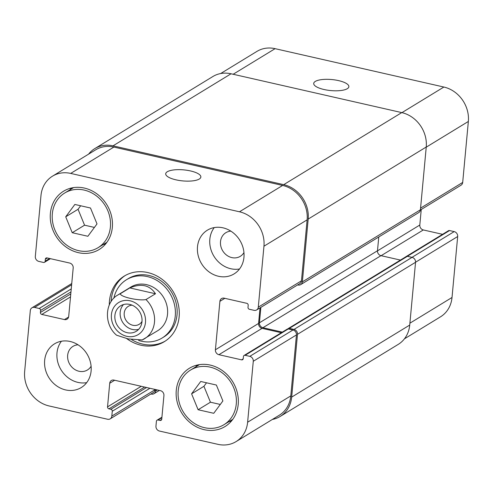 <?xml version="1.0" encoding="UTF-8"?>
<svg xmlns="http://www.w3.org/2000/svg" width="493" height="493" viewBox="0 0 493 493"><rect width="100%" height="100%" fill="white"/><g stroke="black" fill="none" stroke-linecap="round" stroke-linejoin="round"><path stroke-width="0.74" d="M123.521 304.545A14.944 13.083 -121.4 0 0 122.566 322.139A14.944 13.083 -121.4 0 0 138.65 329.33M132.106 305.179A10.501 9.188 -121.4 0 0 128.26 306.363A10.501 9.188 -121.4 0 0 124.476 316.722A10.501 9.188 -121.4 0 0 132.808 325.257A10.501 9.188 -121.4 0 0 139.199 324.289A10.501 9.188 -121.4 0 0 142.009 321.411M129.751 304.421A14.944 13.083 58.6 0 1 141.608 316.561A14.944 13.083 58.6 0 1 136.228 331.308A14.944 13.083 58.6 0 1 117.279 325.368A14.944 13.083 58.6 0 1 120.656 305.796A14.944 13.083 58.6 0 1 129.751 304.421M155.486 293.76L145.971 299.565C138.428 301.001 120.317 296.885 120.298 293.729L129.813 287.918L155.486 293.76C149.755 285.053 141.195 283.105 129.813 287.918M120.298 293.729A25.618 22.425 -121.4 0 0 117.913 294.962C104.652 302.16 103.74 324.505 116.57 335.197L128.155 338.919L142.231 339.936A25.618 22.425 -121.4 0 0 144.609 338.697A25.618 22.425 -121.4 0 0 145.971 299.565M138.619 340.435A34.159 29.9 -121.4 0 0 141.306 341.174A34.159 29.9 -121.4 0 0 162.098 338.032L163.861 336.953A34.159 29.9 -121.4 0 0 171.582 292.22A34.159 29.9 -121.4 0 0 128.266 278.644L126.504 279.716A34.159 29.9 -121.4 0 0 113.883 298.154M162.098 338.032A34.159 29.9 -121.4 0 0 169.826 293.298A34.159 29.9 -121.4 0 0 126.504 279.716M131.6 339.615A38.429 33.635 -121.4 0 0 142.693 344.132A38.429 33.635 -121.4 0 0 165.192 341.119M125.173 275.55A38.429 33.635 -121.4 0 0 111.104 301.599M109.304 304.951A38.429 33.635 58.6 0 1 124.285 276.074A38.429 33.635 58.6 0 1 173.012 291.351A38.429 33.635 58.6 0 1 164.323 341.674A38.429 33.635 58.6 0 1 140.93 345.211A38.429 33.635 58.6 0 1 126.713 338.599M70.696 173.413A29.888 26.16 -121.4 0 0 52.505 176.167A29.888 26.16 -121.4 0 0 40.981 195.518L35.323 256.477A4.271 3.734 -121.4 0 0 38.818 261.395L43.464 262.449A1.707 1.497 -121.4 0 0 45.165 261.185L45.35 259.17A1.707 1.497 58.6 0 1 47.051 257.907L69.698 263.052A4.271 3.734 58.6 0 1 73.192 267.97L68.7 316.42A4.271 3.734 58.6 0 1 67.048 319.187A4.271 3.734 58.6 0 1 64.454 319.575L41.806 314.429A1.707 1.497 58.6 0 1 40.408 312.463L40.592 310.442A1.707 1.497 -121.4 0 0 39.194 308.476L34.553 307.416A4.271 3.734 -121.4 0 0 31.953 307.811A4.271 3.734 -121.4 0 0 30.307 310.578L24.65 371.537A29.888 26.16 -121.4 0 0 49.127 405.961L107.579 419.247A4.271 3.734 -121.4 0 0 110.179 418.859A4.271 3.734 -121.4 0 0 111.825 416.092L112.275 411.248A1.707 1.497 -121.4 0 0 110.876 409.282L108.941 408.839A1.707 1.497 58.6 0 1 107.542 406.873L109.729 383.258A4.271 3.734 58.6 0 1 111.381 380.491A4.271 3.734 58.6 0 1 113.975 380.097L160.428 390.659A4.271 3.734 58.6 0 1 163.929 395.577L161.735 419.198A1.707 1.497 58.6 0 1 160.04 420.455L158.105 420.018A1.707 1.497 -121.4 0 0 156.404 421.281L155.954 426.125A4.271 3.734 -121.4 0 0 159.449 431.042L217.906 444.335A29.888 26.16 -121.4 0 0 236.098 441.586A29.888 26.16 -121.4 0 0 247.622 422.23L253.279 361.27A4.271 3.734 -121.4 0 0 249.785 356.353L245.138 355.299A1.707 1.497 -121.4 0 0 243.437 356.562L243.252 358.577A1.707 1.497 58.6 0 1 241.552 359.841L218.91 354.695A4.271 3.734 58.6 0 1 215.41 349.777L219.903 301.328A4.271 3.734 58.6 0 1 221.554 298.567A4.271 3.734 58.6 0 1 224.149 298.173L246.796 303.318A1.707 1.497 58.6 0 1 248.195 305.284L248.01 307.305A1.707 1.497 -121.4 0 0 249.409 309.271L254.049 310.331A4.271 3.734 -121.4 0 0 256.65 309.937A4.271 3.734 -121.4 0 0 258.295 307.17L263.952 246.21A29.888 26.16 -121.4 0 0 239.475 211.787L70.696 173.413L113.871 147.068L282.649 185.442A29.888 26.16 58.6 0 1 307.121 219.86L301.469 280.825A4.271 3.734 58.6 0 1 299.818 283.586L256.65 309.937M222.972 227.821A25.618 22.425 58.6 0 1 243.296 248.632A25.618 22.425 58.6 0 1 234.07 273.911A25.618 22.425 58.6 0 1 201.582 263.73A25.618 22.425 58.6 0 1 207.374 230.182A25.618 22.425 58.6 0 1 222.972 227.821M70.129 341.476A25.618 22.425 58.6 0 1 90.453 362.293A25.618 22.425 58.6 0 1 81.228 387.572A25.618 22.425 58.6 0 1 48.739 377.385A25.618 22.425 58.6 0 1 54.532 343.837A25.618 22.425 58.6 0 1 70.129 341.476M84.358 188.067A34.159 29.9 58.6 0 1 111.461 215.817A34.159 29.9 58.6 0 1 99.161 249.52A34.159 29.9 58.6 0 1 55.838 235.937A34.159 29.9 58.6 0 1 63.566 191.204A34.159 29.9 58.6 0 1 84.358 188.067M210.234 365.085A34.159 29.9 58.6 0 1 237.336 392.841A34.159 29.9 58.6 0 1 225.036 426.544A34.159 29.9 58.6 0 1 181.72 412.961A34.159 29.9 58.6 0 1 189.448 368.228A34.159 29.9 58.6 0 1 210.234 365.085M117.913 294.962L130.953 287.006A25.618 22.425 58.6 0 1 163.442 297.193A25.618 22.425 58.6 0 1 157.649 330.741L142.015 340.047M167.275 171.755A17.649 5.534 -174.7 0 1 187.254 170.319A17.649 5.534 -174.7 0 1 200.854 177.024A17.649 5.534 -174.7 0 1 182.767 180.906A17.649 5.534 -174.7 0 1 165.703 173.764A17.649 5.534 -174.7 0 1 167.275 171.755M315.292 81.425A17.649 5.534 -174.7 0 1 335.271 79.983A17.649 5.534 -174.7 0 1 348.865 86.694A17.649 5.534 -174.7 0 1 330.778 90.57A17.649 5.534 -174.7 0 1 313.714 83.428A17.649 5.534 -174.7 0 1 315.292 81.425M420.393 210L461.047 185.189A4.271 3.734 -121.4 0 0 462.693 182.422L468.35 121.463A29.888 26.16 -121.4 0 0 443.873 87.039L275.094 48.665A29.888 26.16 -121.4 0 0 256.902 51.414L220.642 73.549M442.566 234.323L423.302 229.948A4.271 3.734 58.6 0 1 419.808 225.03L421.25 209.476M404.408 338.857L440.495 316.833A29.888 26.16 -121.4 0 0 452.019 297.482L457.677 236.523A4.271 3.734 -121.4 0 0 454.182 231.605L449.536 230.551A1.707 1.497 -121.4 0 0 448.494 230.706L405.326 257.056A1.707 1.497 58.6 0 1 405.628 256.921M216.372 385.033L222.885 400.945L213.752 413.294L198.106 409.738L191.592 393.827L200.725 381.477L216.372 385.033M206.524 382.796L203.929 386.302L210.443 402.208L220.291 404.451M191.592 393.827L203.929 386.302M198.106 409.738L210.443 402.208M90.496 208.009L97.01 223.921L87.877 236.27L72.231 232.714L65.717 216.803L74.85 204.453L90.496 208.009M80.649 205.772L78.054 209.279L84.562 225.184L94.416 227.427M65.717 216.803L78.054 209.279M72.231 232.714L84.562 225.184M210.049 367.106A32.02 28.033 -121.4 0 0 190.557 370.052A32.02 28.033 -121.4 0 0 183.31 411.988A32.02 28.033 -121.4 0 0 223.921 424.719A32.02 28.033 -121.4 0 0 235.457 393.124A32.02 28.033 -121.4 0 0 210.049 367.106M197.188 365.06A34.159 29.9 -121.4 0 0 195.77 366.866M229.134 421.54A34.159 29.9 -121.4 0 0 231.39 421.108M84.174 190.082A32.02 28.033 -121.4 0 0 64.682 193.028A32.02 28.033 -121.4 0 0 57.434 234.964A32.02 28.033 -121.4 0 0 98.045 247.696A32.02 28.033 -121.4 0 0 109.582 216.1A32.02 28.033 -121.4 0 0 84.174 190.082M71.306 188.036A34.159 29.9 -121.4 0 0 69.895 189.848M103.259 244.516A34.159 29.9 -121.4 0 0 105.514 244.084M61.415 341.236A25.618 22.425 -121.4 0 0 61.07 369.855A25.618 22.425 -121.4 0 0 86.682 382.642M78.023 344.798A13.841 12.115 -121.4 0 0 73.001 346.357A13.841 12.115 -121.4 0 0 68.016 360.019A13.841 12.115 -121.4 0 0 79.003 371.26A13.841 12.115 -121.4 0 0 87.427 369.99A13.841 12.115 -121.4 0 0 91.106 366.237M214.258 227.581A25.618 22.425 -121.4 0 0 213.913 256.2A25.618 22.425 -121.4 0 0 239.524 268.981M230.866 231.143A13.841 12.115 -121.4 0 0 225.843 232.702A13.841 12.115 -121.4 0 0 220.858 246.358A13.841 12.115 -121.4 0 0 231.839 257.605A13.841 12.115 -121.4 0 0 240.27 256.335A13.841 12.115 -121.4 0 0 243.949 252.582M244.097 355.453L287.265 329.108A1.707 1.497 58.6 0 1 288.306 328.948L292.953 330.008A4.271 3.734 58.6 0 1 296.447 334.926L290.796 395.885A29.888 26.16 58.6 0 1 279.266 415.235L236.098 441.586M52.505 176.167L95.679 149.817A29.888 26.16 58.6 0 1 113.871 147.068M155.024 389.433L154.993 389.747A4.271 3.734 58.6 0 1 153.348 392.508L110.179 418.859M260.027 307.878L258.579 323.426A4.271 3.734 -121.4 0 0 262.079 328.344L281.337 332.726M88.592 154.143A29.888 26.16 58.6 0 1 94.804 148.59A29.888 26.16 58.6 0 1 112.996 145.842L283.709 184.653A29.888 26.16 58.6 0 1 308.187 219.071L302.363 281.854A4.271 3.734 58.6 0 1 300.712 284.615A4.271 3.734 58.6 0 1 298.117 285.009L297.661 284.905M260.859 307.367L259.429 322.798A4.271 3.734 -121.4 0 0 262.929 327.716L282.323 332.122M155.8 389.606L155.677 390.931A4.271 3.734 58.6 0 1 154.026 393.691A4.271 3.734 58.6 0 1 151.431 394.086L150.944 393.975M287.9 328.911A1.707 1.497 58.6 0 1 289.348 328.363L293.994 329.416A4.271 3.734 58.6 0 1 297.495 334.334L291.665 397.111A29.888 26.16 58.6 0 1 280.141 416.468A29.888 26.16 58.6 0 1 272.358 419.451M400.439 260.082L380.984 255.664A4.271 3.734 58.6 0 1 377.49 250.746L378.766 236.979M300.712 284.615L418.773 212.563A4.271 3.734 -121.4 0 0 420.418 209.796L426.242 147.019A29.888 26.16 -121.4 0 0 401.764 112.601L231.051 73.784A29.888 26.16 -121.4 0 0 212.859 76.532L94.804 148.59M280.141 416.468L398.196 344.41A29.888 26.16 -121.4 0 0 409.726 325.06L415.55 262.282A4.271 3.734 -121.4 0 0 412.049 257.364L407.409 256.311A1.707 1.497 -121.4 0 0 406.368 256.465L288.313 328.517M139.229 305.888A18.789 16.448 -121.4 0 0 112.614 309.715A18.789 16.448 -121.4 0 0 126.793 336.318A18.789 16.448 -121.4 0 0 144.276 327.389A18.789 16.448 -121.4 0 0 139.229 305.888M49.596 258.486L45.165 261.185M47.322 257.968L45.35 259.17M68.589 317.054L64.454 319.575M70.505 296.909L41.806 314.429M70.782 293.92L40.408 312.463M70.974 291.905L40.592 310.442M71.251 288.91L39.194 308.476M71.633 284.788L34.553 307.416M154.993 389.747L111.825 416.092M149.921 388.268L112.275 411.248M146.557 387.504L110.876 409.282M144.622 387.067L108.941 408.839M141.251 386.302L107.542 406.873M114.653 380.251L109.729 383.258M161.692 419.451L160.04 420.455M161.87 417.719L158.105 420.018M290.796 395.885L247.622 422.23M296.447 334.926L253.279 361.27M292.953 330.008L249.785 356.353M288.306 328.948L245.138 355.299M243.209 358.83L241.552 359.841M262.079 328.344L218.91 354.695M258.579 323.426L215.41 349.777M224.826 298.327L219.903 301.328M301.469 280.825L258.295 307.17M307.121 219.86L263.952 246.21M282.649 185.442L239.475 211.787M233.158 74.264L275.094 48.665M409.899 323.192L452.019 297.482M415.556 262.233L457.677 236.523M411.994 257.352L454.182 231.605M407.347 256.298L449.536 230.551M381.12 255.694L423.302 229.948M377.478 250.863L419.808 225.03M420.572 208.132L462.693 182.422M426.229 147.173L468.35 121.463M401.937 112.638L443.873 87.039M112.996 145.842L231.051 73.784M283.709 184.653L401.764 112.601M308.187 219.071L426.242 147.019M302.363 281.854L420.418 209.796M259.429 322.798L377.49 250.746M262.929 327.716L380.984 255.664M289.348 328.363L407.409 256.311M293.994 329.416L412.049 257.364M297.495 334.334L415.55 262.282M291.665 397.111L409.726 325.06M155.677 390.931L157.285 389.945M223.921 424.719L232.801 419.296M190.557 370.052L199.437 364.629M98.045 247.696L106.926 242.273M64.682 193.028L73.562 187.605M44.506 262.294L50.434 258.677M31.953 307.811L71.75 283.524M157.064 420.178L161.92 417.207M159.387 390.425L154.026 393.691"/></g></svg>
